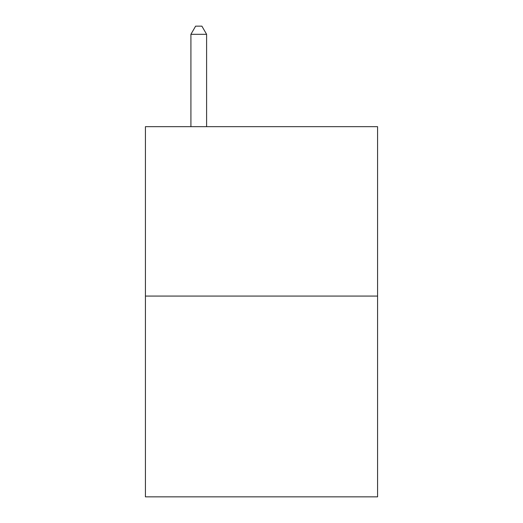 <?xml version="1.0" encoding="UTF-8"?>
<svg xmlns="http://www.w3.org/2000/svg" width="523" height="523" viewBox="0 0 523 523"><rect width="100%" height="100%" fill="white"/><g stroke="black" fill="none" stroke-linecap="round" stroke-linejoin="round"><path stroke-width="0.78" d="M377.573 296.07L377.573 126.664L145.427 126.664L145.427 496.85L377.573 496.85L377.573 296.07L145.427 296.07M206.598 126.664L206.598 34.309L190.915 34.309L190.915 126.664M190.915 34.309L195.622 26.15L201.891 26.15L206.598 34.309"/></g></svg>
